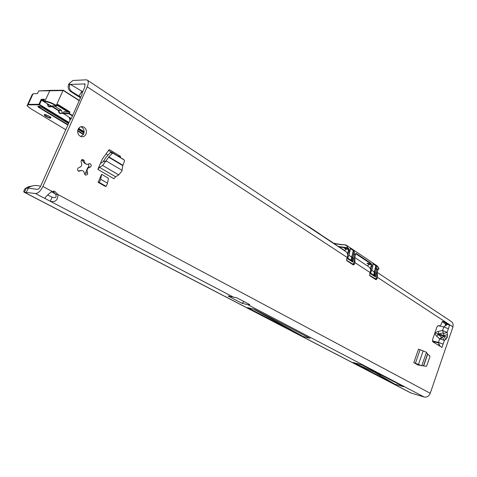 <?xml version="1.0" encoding="UTF-8"?>
<svg xmlns="http://www.w3.org/2000/svg" width="477" height="477" viewBox="0 0 477 477"><rect width="100%" height="100%" fill="white"/><g stroke="black" fill="none" stroke-linecap="round" stroke-linejoin="round"><path stroke-width="0.72" d="M84.918 174.576L87.529 168.077L88.466 166.944L88.77 166.014L88.472 163.909M441.052 339.219L441.66 337.322L439.687 338.795L444.397 340.351L445.876 339.362L443.843 336.368L442.358 337.346L444.397 340.351L443.103 344.114L438.297 342.307L439.907 346.165L432.901 341.866L432.561 339.618L436.986 326.828L438.226 325.654L439.836 325.863L441.064 324.688L441.851 322.422L443.163 321.277L447.468 324.068L447.14 324.676L445.357 323.949L447.468 324.068L449.525 325.415L448.398 328.707L443.771 326.948L437.946 325.678M445.876 339.362L447.271 337.358L447.504 334.621L444.105 335.593L444.463 336.166L443.843 336.368L438.542 334.687L436.538 333.656L438.81 333.912L438.208 331.426C435.024 332.403 434.475 333.978 436.574 336.154L439.687 338.795L438.458 342.349M87.041 170.223L87.607 174.278L85.794 175.238L84.703 174.135L83.815 171.47L81.972 170.414L78.723 171.225C77.202 170.158 77.143 168.989 78.544 167.725L80.893 166.7L81.823 164.583L81.138 161.816C81.024 160.224 81.662 159.467 83.052 159.533L84.173 160.671L85.061 163.355L86.897 164.422L90.087 163.629L91.22 164.851L91.125 166.217L90.272 167.099L87.959 168.119L87.041 170.223L86.611 170.188M80.857 126.733C83.743 128.218 84.679 130.644 83.666 134.007L80.851 136.559M78.103 129.267C79.194 127.156 80.804 126.304 82.938 126.709C86.021 128.086 87.052 130.549 86.021 134.091C84.936 136.219 83.32 137.072 81.168 136.655C78.097 135.277 77.077 132.815 78.103 129.267M417.935 364.977L419.742 365.203M417.989 364.994L413.797 362.639L418.502 349.128L426.241 352.157L427.571 354.012L429.765 355.896L429.926 356.617L426.712 365.925L426.164 366.318L423.63 365.901L427.702 354.149M98.119 182.333L101.595 174.308L108.434 178.261L107.528 183.198L106.162 186.376L105 186.239L98.119 182.333L99.282 182.464L106.162 186.376M118.266 156.11L120.287 156.247L109.764 149.856L108.834 150.064L102.43 158.877L100.426 163.438L102.954 161.888L106.001 157.368L110.622 152.294L111.666 152.109L113.198 153.326L112.149 153.511L108.893 156.885L102.638 165.436L99.49 167.355L97.839 169.395L100.426 163.438M120.287 156.247L120.675 157.249L120.073 157.207M443.103 344.114L441.964 347.429L439.866 346.141M84.888 83.91L70.161 84.435L69.165 83.535L73.005 80.476L86.104 79.826L87.255 80.094C88.615 81.197 88.603 83.445 87.219 86.826L42.9 186.507C40.605 191.062 38.118 193.4 35.453 193.507L24.142 192.213L410.757 392.923L424.232 397.025C426.933 397.484 428.936 396.244 430.236 393.292L452.947 326.924C453.454 324.223 452.768 322.339 450.896 321.265L377.247 272.421M377.188 272.665L377.528 277.411L376.985 278.908L375.959 279.707L369.925 275.801L369.627 274.096L370.182 272.588C370.981 270.03 370.563 268.134 368.918 266.899L354.775 257.52M354.721 257.753L355.025 262.642L354.459 264.175L353.385 264.985L346.958 260.83L346.63 259.059L347.208 257.508C348.049 254.879 347.655 252.941 346.016 251.707L87.333 80.148M52.875 191.199L55.726 194.264C56.811 197.418 55.594 198.39 52.088 197.174L50.282 201.27C55.237 202.475 57.812 200.245 58.015 194.58L54.742 191.355L52.029 191.384C47.551 194.789 45.178 197.144 44.916 198.462L45.494 197.162M417.184 364.553L418.186 364.678M111.165 152.014L108.565 150.434M442.233 321.701L445.25 323.668M26.408 192.225L28.232 188.147L37.295 189.363C38.5 189.303 39.609 188.26 40.634 186.221L70.274 119.638L71.162 118.797L82.074 94.285L81.931 93.456L84.84 86.921L84.852 83.892M447.504 334.621L447.11 332.451L442.555 330.478L444.105 335.593L438.81 333.912L443.157 332.976M228.036 295.984L236.825 297.815L249.865 304.66L247.927 304.731L424.232 397.025M28.232 188.147L26.193 188.2L24.375 192.255L411.228 393.114M52.088 197.174L47.688 195.015M353.183 362.496L395.004 384.235L403.602 386.728L361.894 364.923L353.183 362.496L374.278 372.078L395.004 384.235M247.509 307.558L303.205 336.512L310.02 338.318L254.336 309.245L248.094 307.754M228.006 295.984L241.934 303.271L247.927 304.731M233.891 297.386L35.453 193.507M70.346 84.375L81.943 91.256L79.009 96.068L72.069 91.811C69.761 90.153 68.944 87.911 69.618 85.091L68.557 84.614L69.165 83.535M80.774 97.201L79.009 96.068M332.719 242.888L344.829 250.574M430.236 393.292L58.015 194.58L55.726 194.264M303.998 223.838L309.686 227.249L319.984 234.082L319.87 234.368M332.827 242.608L319.93 234.213M26.098 188.409L25.233 188.51L28.417 186.751L33.092 185.78M24.142 192.213C23.415 191.82 23.778 190.585 25.233 188.51M55.648 194.056L51.444 191.814M40.611 186.274L37.892 185.625C34.237 185.159 30.874 185.982 27.791 188.099M70.161 84.435L69.72 84.858M80.494 97.827L70.572 91.465C68.342 89.748 67.668 87.464 68.557 84.614M81.972 170.414L78.204 170.963M87.959 168.119L87.529 168.077M86.897 164.422L84.626 163.319L81.68 159.878M85.061 163.355L84.626 163.319M394.372 283.779L403.608 289.903M244.111 301.637L241.934 303.271M253.543 309.102L303.205 336.512M432.412 340.924L438.482 342.426M432.597 341.526L438.727 342.969M443.604 326.912L447.14 324.676M445.285 325.922L445.357 323.949M439.12 343.893L438.28 345.169M439.245 345.765L439.901 345.712M448.398 328.707L447.11 332.451L443.711 333.423M441.66 337.322L438.542 334.687L436.574 336.154M113.198 153.326L124.288 160.045L124.527 160.999L122.762 165.632L121.939 171.022L118.743 174.892L115.595 176.752L113.961 178.756L97.839 169.395M124.247 160.022L111.666 152.109M101.595 174.308L100.659 179.269L107.528 183.198M100.659 179.269L99.282 182.464M416.171 363.981L421.561 365.674L413.797 362.639M421.561 365.674L423.63 365.901M421.585 365.686L419.134 365.036M370.456 269.153L371.452 264.807L368.494 264.312L368.56 264.944L367.457 265.927M347.548 254.062L348.621 249.549L345.646 249.089L345.712 249.739L344.579 250.753M345.646 249.089L344.15 248.004L345.563 248.946M368.494 264.312L367.016 263.244L368.405 264.169M348.991 255.267L351.686 257.049L353.302 250.604L353.463 253.907L354.381 254.158L352.843 262.135L347.524 258.653L348.848 255.189L350.309 248.189L353.26 250.175C354.465 251.272 354.84 252.595 354.381 254.158L355.383 254.825L356.08 253.376L371.303 263.572L371.678 265.701L372.632 266.339L372.984 263.423L376.401 265.939L376.985 267.358L376.878 269.171L377.82 269.797L378.458 268.372L379 268.927M371.81 270.346L374.29 271.991L375.804 265.707L375.983 268.927L376.878 269.171L375.906 274.961L375.429 276.934L370.432 273.661L372.746 266.464L372.883 264.455M349.003 249.608L348.15 248.618L348.466 248.273L349.003 249.608L348.848 250.467L349.993 251.284L348.848 255.189M353.517 263.864L352.497 264.336L346.701 260.555M376.013 278.675L375.095 279.069L369.687 275.539M371.816 264.866L370.993 263.906L355.675 253.675M376.878 274.567L377.796 269.893M354.369 259.691L354.614 259.983L354.363 258.933L355.359 254.933M341.681 244.588L334.156 243.491M344.68 244.755L341.538 244.749L335.736 243.872M338.694 246.502L347.84 247.855L348.466 248.273M376.192 278.312L377.021 274.865M370.551 269.666L370.581 270.03M353.648 263.584L354.536 260.037M347.62 254.527L347.65 254.956M373.706 275.366L373.747 274.734L374.916 274.913L375.184 272.236L371.792 270.441M375.906 274.961L374.916 274.913M347.816 258.135L351 260.227L351.132 259.882L352.33 260.06L352.61 257.3L352.39 257.92L353.374 258.182M352.092 261.187L352.33 260.06M373.747 274.734L374.266 272.075L375.131 272.403L375.983 268.927M351.132 259.882L351.662 257.133L348.979 255.362M351 260.227L351.09 260.531M349.981 251.343L350.166 249.352M348.961 255.386L348.037 256.608M347.715 258.319L347.524 258.653M352.151 261.265L352.843 262.135M352.372 260.066L353.35 260.108M375.93 273.094L374.976 272.838L374.356 275.789M375.429 276.934L374.755 276.088M370.432 273.661L370.593 273.321M370.909 271.675L371.792 270.405L372.734 266.518M44.081 99.848L43.675 101.154L44.916 101.13L49.966 90.374L63.31 90.231L63.423 90.576L38.78 90.928L37.373 93.623L33.08 93.754L28.226 104.397L38.965 104.266L41.219 99.299L43.681 101.064M62.207 112.697L61.557 110.479L58.796 110.479L59.583 113.156L62.171 113.162L62.207 112.697L71.234 118.636M70.232 119.739L69.803 119.53L70.208 119.781M67.961 112.012L63.9 112.017L63.882 111.666L63.161 113.282L60.013 113.407M59.583 113.156L59.953 113.425M50.979 106.037L55.982 105.733C51.629 103.205 47.992 101.834 45.059 101.613L43.818 101.637L51.182 106.073M47.915 104.177L48.576 106.407L51.254 106.073M27.666 104.457L32.066 94.804L33.08 93.754M48.576 106.407L49.22 106.902L51.564 106.645L51.146 106.383L51.456 106.079L52.154 106.508L51.564 106.645M57.103 105.286L68.068 112.077L69.982 111.946L69.302 113.472L72.617 115.523M53.555 106.055L52.154 106.508M52.398 106.431L58.647 110.276L61.408 110.27L54.563 106.049M45.059 101.613L44.916 101.13C47.968 101.357 51.76 102.788 56.298 105.423L62.976 90.576L62.779 90.231M38.78 90.928L49.948 90.374M43.705 101.571L41.469 100.2L41.219 99.299L44.54 99.234L44.105 100.2M51.242 106.037L43.735 101.565M59.023 112.918L58.337 110.575L58.647 110.276L58.337 110.575L51.862 106.592M447.271 337.358L444.463 336.166M90.272 167.099L88.466 166.944M452.947 326.924L377.528 277.411M370.182 272.588L355.025 262.642M347.208 257.508L87.219 86.826M42.9 186.507L52.029 191.384M438.208 331.426L442.555 330.478L443.771 326.948M82.694 91.745L81.943 91.256M84.346 83.767L85.204 84.334M81.185 91.948L82.282 92.657M443.324 321.349L442.883 321.259M354.459 264.175L353.523 264.019M376.985 278.908L376.067 278.741M70.572 91.465L72.069 91.811M79.558 171.207L78.413 171.1M87.714 172.966L85.914 172.787M84.173 160.671L82.372 160.534M228.203 296.11L228.692 296.145M381.588 375.22L378.374 374.308M378.786 373.759L375.954 372.954M377.116 372.883L374.278 372.078M374.988 371.774L371.774 370.862M442.358 337.346L441.833 337.418M105.864 161.488L103.461 161.304M115.595 176.752L99.49 167.355M118.743 174.892L102.638 165.436M122.076 170.372L106.21 160.952M122.762 165.632L108.655 157.177M122.863 165.263L108.893 156.885M109.764 149.856L109.132 149.82M112.149 153.511L110.622 152.294M103.563 161.125L105.966 161.309M415.384 363.307L420.082 349.802M418.478 364.374L423.177 350.851M421.805 365.716L426.432 352.378M423.463 365.877L427.571 354.012M344.15 248.004L348.15 248.618L347.524 248.195L347.84 247.855L346.409 245.22L344.764 244.737L341.538 244.749M346.582 260.287L352.807 264.085L353.678 263.483M352.282 264.3L352.807 264.085M355.663 253.698L356.08 253.376M367.016 263.244L370.993 263.906L371.303 263.572M369.562 275.241L375.393 278.83L376.216 278.222M374.88 279.027L375.393 278.83M378.923 269.022L378.005 268.968L378.732 269.082L378.154 268.694L378.458 268.372M379.024 268.879L377.581 266.178L379.078 268.807L378.732 269.082L379.024 268.879M348.478 250.365L348.848 250.467L347.805 254.605M371.315 265.6L371.678 265.701L370.695 269.732M375.757 265.284L375.804 265.707L373.032 263.847L372.984 263.423M344.764 244.737L346.409 245.22M335.933 243.717L333.602 243.121L335.903 243.717M344.579 244.898C346.26 245.017 347.22 246.001 347.459 247.843L347.524 248.195L339.362 246.943M378.154 268.694L376.902 273.852L377.08 274.77M375.131 272.403L374.976 272.838L374.105 272.51M374.695 276.01L374.958 274.919M353.26 250.175L353.302 250.604L350.351 248.624L350.309 248.189M351.495 257.58L352.39 257.92L351.752 260.967M370.701 273.148L373.628 275.068M353.463 253.907L352.61 257.3L351.662 257.133L352.557 257.473M49.429 116.34C52.142 118.731 50.872 118.719 45.631 116.305C42.888 113.902 44.152 113.914 49.429 116.34M44.337 114.486L45.923 116.012C48.594 117.455 50.282 117.962 50.979 117.539M72.444 115.917L68.986 113.776L63.298 113.753M62.576 113.419L62.171 113.162M51.021 106.079L56.489 106.031L57.347 104.803M63.161 113.282L68.849 113.299L68.986 113.776L69.392 112.083L57.657 104.797L57.967 104.487L57.133 104.755M63.393 90.284L79.325 100.45L63.352 90.242M48.016 106.168L47.312 103.807M44.027 99.848L41.469 100.2L39.531 104.481L69.016 122.47M78.639 128.337L84.131 131.688M69.803 119.53L69.177 117.372M60.901 113.407L60.203 113.639M49.996 106.657L49.22 106.902M31.148 108.911L31.112 108.905C27.666 106.431 26.372 105.256 27.243 105.387L28.226 104.397L28.37 104.862C26.42 105.143 27.35 106.49 31.148 108.911L65.784 129.726M67.931 111.994L63.9 112.017M56.852 105.793L57.395 104.761M79.236 100.659L63.423 90.576M55.982 105.733L56.298 105.423L56.823 105.858L57.282 104.886M57.967 104.487L69.982 111.946M63.882 111.666L65.218 111.988M65.754 111.988L65.027 111.642M83.415 134.502L77.656 131.014M67.859 125.063L38.524 107.265L37.844 106.24L39.102 106.228L41.797 107.247L68.545 123.525M84.006 132.952L78.073 129.339L84.006 132.94M84.119 132.159L78.413 128.677M68.843 122.845L39.221 104.791L28.37 104.862M106.031 153.922L107.945 155.067M39.144 106.264L38.828 106.961L68.026 124.694M38.041 106.276L38.828 106.961L38.524 107.265M77.715 130.573L83.6 134.15M69.767 117.73L70.31 119.608M38.154 106.234L37.844 106.24M39.108 104.749L38.965 104.266L39.531 104.481L39.221 104.791M65.778 129.738L31.088 108.875M82.938 126.709L81.138 126.667M54.742 191.355L53.311 191.164M90.087 163.629L89.557 163.581M85.288 163.408L84.852 163.372M83.052 159.533L82.497 159.491M247.813 307.683L254.527 309.346M124.288 160.045L122.243 158.525M421.596 365.692L419.182 365.054M346.499 245.279L377.581 266.178M352.384 264.365L353.725 263.537L354.614 259.983M377.092 274.818L376.258 278.27L374.97 279.087M341.717 244.582L335.957 243.717M341.741 244.588L344.728 244.737M354.608 259.941L354.411 258.993L355.693 253.675M348.132 256.864L347.733 258.451M352.324 261.342L347.763 258.349M374.928 276.165L370.647 273.357M370.999 271.908L370.623 273.464M44.474 114.474L44.158 114.701C44.325 114.146 46.066 114.689 49.393 116.328L50.789 117.348M68.539 123.537L41.755 107.236L38.071 106.276M106.025 153.928L107.939 155.073M44.146 100.039L43.64 101.154M44.069 100.212L44.021 99.794"/></g></svg>
